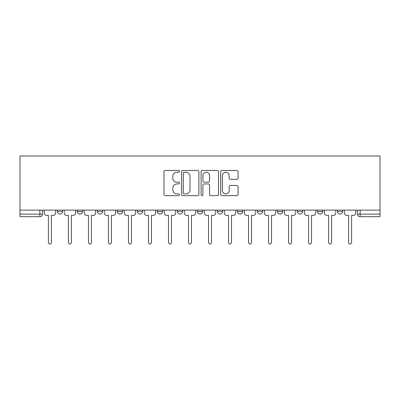 <?xml version="1.0" encoding="UTF-8"?>
<svg xmlns="http://www.w3.org/2000/svg" width="400" height="400" viewBox="0 0 400 400"><rect width="100%" height="100%" fill="white"/><g stroke="black" fill="none" stroke-linecap="round" stroke-linejoin="round"><path stroke-width="0.6" d="M179.475 171.355A0.88 0.88 0 0 0 178.59 170.47L165.21 170.47A1.26 1.26 0 0 0 163.95 171.73L163.95 194.4A1.26 1.26 0 0 0 165.21 195.66L178.59 195.66A0.88 0.88 0 0 0 179.475 194.775A0.88 0.88 0 0 0 178.59 193.895L176.86 193.895A4.03 4.03 0 0 1 172.83 189.865L172.83 187.975A4.03 4.03 0 0 1 176.86 183.945L178.59 183.945A0.88 0.88 0 0 0 179.475 183.065A0.88 0.88 0 0 0 178.59 182.185L176.86 182.185A4.03 4.03 0 0 1 172.83 178.155L172.83 176.265A4.03 4.03 0 0 1 176.86 172.235L178.59 172.235A0.88 0.88 0 0 0 179.475 171.355M257.475 210.135L257.475 211.545L262.61 211.545A2.565 2.565 0 0 1 260.045 214.115A2.565 2.565 0 0 1 257.475 211.545L257.475 210.135M237.465 210.135L237.465 211.545L242.595 211.545A2.565 2.565 0 0 1 240.03 214.115A2.565 2.565 0 0 1 237.465 211.545L237.465 210.135M137.39 211.545L137.39 210.135L137.39 211.545A2.565 2.565 0 0 0 139.955 214.115A2.565 2.565 0 0 1 137.39 211.545L142.525 211.545A2.565 2.565 0 0 1 139.955 214.115M97.365 210.135L97.365 211.545L102.495 211.545A2.565 2.565 0 0 1 99.93 214.115A2.565 2.565 0 0 1 97.365 211.545L97.365 210.135M77.35 211.545L77.35 210.135L77.35 211.545A2.565 2.565 0 0 0 79.915 214.115A2.565 2.565 0 0 1 77.35 211.545L82.48 211.545A2.565 2.565 0 0 1 79.915 214.115A2.565 2.565 0 0 0 82.48 211.545A2.565 2.565 0 0 1 79.915 214.115M57.335 211.545L57.335 210.135L57.335 211.545A2.565 2.565 0 0 0 59.9 214.115A2.565 2.565 0 0 1 57.335 211.545L62.465 211.545A2.565 2.565 0 0 1 59.9 214.115A2.565 2.565 0 0 0 62.465 211.545A2.565 2.565 0 0 1 59.9 214.115M236.805 179.35A1.26 1.26 0 0 0 238.065 178.09L238.065 171.73A1.26 1.26 0 0 0 236.805 170.47L221.945 170.47A1.26 1.26 0 0 0 220.685 171.73L220.685 194.4A1.26 1.26 0 0 0 221.945 195.66L236.805 195.66A1.26 1.26 0 0 0 238.065 194.4L238.065 186.715A1.26 1.26 0 0 0 236.805 185.46L230.445 185.46A1.26 1.26 0 0 0 229.185 186.715L229.185 190.525A3.37 3.37 0 0 1 225.815 193.895A3.37 3.37 0 0 1 222.445 190.525L222.445 175.605A3.37 3.37 0 0 1 225.815 172.235A3.37 3.37 0 0 1 229.185 175.605L229.185 178.09A1.26 1.26 0 0 0 230.445 179.35L236.805 179.35M380 210.135L20 210.135L20 155.995L380 155.995L380 216.68L360.115 216.68A2.565 2.565 0 0 1 357.55 214.115L380 214.115M198.9 171.73A1.26 1.26 0 0 0 197.64 170.47L182.78 170.47A1.26 1.26 0 0 0 181.52 171.73L181.52 194.4A1.26 1.26 0 0 0 182.78 195.66L197.64 195.66A1.26 1.26 0 0 0 198.9 194.4L198.9 171.73M202.36 170.47L217.22 170.47A1.26 1.26 0 0 1 218.48 171.73L218.48 194.4A1.26 1.26 0 0 1 217.22 195.66L210.86 195.66A1.26 1.26 0 0 1 209.6 194.4L209.6 185.205A1.26 1.26 0 0 0 208.345 183.945L204.125 183.945A1.26 1.26 0 0 0 202.865 185.205L202.865 194.775A0.88 0.88 0 0 1 201.985 195.66A0.88 0.88 0 0 1 201.1 194.775L201.1 171.73A1.26 1.26 0 0 1 202.36 170.47M357.55 210.135L357.55 214.115A2.565 2.565 0 0 0 360.115 216.68L360.115 210.135M42.45 210.135L42.45 214.115A2.565 2.565 0 0 1 39.885 216.68L20 216.68L20 214.115L42.45 214.115A2.565 2.565 0 0 1 39.885 216.68A2.565 2.565 0 0 0 42.45 214.115M20 210.135L20 214.115M342.665 210.135L342.665 211.545A2.565 2.565 0 0 1 340.1 214.115A2.565 2.565 0 0 1 337.535 211.545L342.665 211.545M337.535 210.135L337.535 211.545M322.65 210.135L322.65 211.545A2.565 2.565 0 0 1 320.085 214.115A2.565 2.565 0 0 1 317.52 211.545A2.565 2.565 0 0 0 320.085 214.115M317.52 210.135L317.52 211.545L322.65 211.545M302.635 210.135L302.635 211.545A2.565 2.565 0 0 1 300.07 214.115A2.565 2.565 0 0 1 297.505 211.545L302.635 211.545L302.635 210.135M297.505 210.135L297.505 211.545M282.625 210.135L282.625 211.545A2.565 2.565 0 0 1 280.055 214.115A2.565 2.565 0 0 1 277.49 211.545L282.625 211.545A2.565 2.565 0 0 1 280.055 214.115A2.565 2.565 0 0 0 282.625 211.545L282.625 210.135M277.49 210.135L277.49 211.545M262.61 210.135L262.61 211.545M242.595 210.135L242.595 211.545L242.595 210.135M222.58 210.135L222.58 211.545A2.565 2.565 0 0 1 220.015 214.115A2.565 2.565 0 0 1 217.45 211.545L222.58 211.545L222.58 210.135M217.45 210.135L217.45 211.545M202.565 210.135L202.565 211.545A2.565 2.565 0 0 1 200 214.115A2.565 2.565 0 0 1 197.435 211.545L202.565 211.545M197.435 210.135L197.435 211.545M182.55 210.135L182.55 211.545A2.565 2.565 0 0 1 179.985 214.115A2.565 2.565 0 0 1 177.42 211.545L182.55 211.545M177.42 210.135L177.42 211.545M162.535 210.135L162.535 211.545A2.565 2.565 0 0 1 159.97 214.115A2.565 2.565 0 0 1 157.405 211.545L162.535 211.545A2.565 2.565 0 0 1 159.97 214.115A2.565 2.565 0 0 0 162.535 211.545M157.405 210.135L157.405 211.545M142.525 210.135L142.525 211.545M122.51 210.135L122.51 211.545A2.565 2.565 0 0 1 119.945 214.115A2.565 2.565 0 0 1 117.375 211.545L122.51 211.545A2.565 2.565 0 0 1 119.945 214.115A2.565 2.565 0 0 0 122.51 211.545L122.51 210.135M117.375 210.135L117.375 211.545M102.495 210.135L102.495 211.545L102.495 210.135M82.48 210.135L82.48 211.545L82.48 210.135M62.465 210.135L62.465 211.545L62.465 210.135M184.165 172.235A0.88 0.88 0 0 0 183.285 173.115L183.285 193.015A0.88 0.88 0 0 0 184.165 193.895L185.99 193.895A4.03 4.03 0 0 0 190.02 189.865L190.02 176.265A4.03 4.03 0 0 0 185.99 172.235L184.165 172.235M209.6 175.665A3.37 3.37 0 0 0 206.235 172.3A3.37 3.37 0 0 0 202.865 175.665L202.865 180.925A1.26 1.26 0 0 0 204.125 182.185L208.345 182.185A1.26 1.26 0 0 0 209.6 180.925L209.6 175.665M44.185 212.83L44.185 210.135L44.185 212.83A2.565 2.565 0 0 0 46.75 215.395L48.42 215.395L48.42 242.53A1.475 1.475 0 0 0 49.895 244.005A1.475 1.475 0 0 0 51.37 242.53L51.37 215.395L53.035 215.395A2.565 2.565 0 0 0 55.6 212.83L55.6 210.135L55.6 212.83M46.75 215.395L48.42 215.395L48.42 242.53M51.37 242.53L51.37 215.395L53.035 215.395M64.2 212.83L64.2 210.135L64.2 212.83A2.565 2.565 0 0 0 66.765 215.395L68.43 215.395L68.43 242.53A1.475 1.475 0 0 0 69.905 244.005A1.475 1.475 0 0 0 71.385 242.53L71.385 215.395L73.05 215.395A2.565 2.565 0 0 0 75.615 212.83L75.615 210.135L75.615 212.83M84.21 212.83L84.21 210.135L84.21 212.83A2.565 2.565 0 0 0 86.78 215.395L88.445 215.395L88.445 242.53A1.475 1.475 0 0 0 89.92 244.005A1.475 1.475 0 0 0 91.395 242.53L91.395 215.395L93.065 215.395A2.565 2.565 0 0 0 95.63 212.83L95.63 210.135L95.63 212.83M66.765 215.395L68.43 215.395L68.43 242.53M71.385 242.53L71.385 215.395L73.05 215.395M86.78 215.395L88.445 215.395L88.445 242.53M91.395 242.53L91.395 215.395L93.065 215.395M104.225 212.83L104.225 210.135L104.225 212.83A2.565 2.565 0 0 0 106.795 215.395L108.46 215.395L108.46 242.53A1.475 1.475 0 0 0 109.935 244.005A1.475 1.475 0 0 0 111.41 242.53L111.41 215.395L113.08 215.395A2.565 2.565 0 0 0 115.645 212.83L115.645 210.135L115.645 212.83M124.24 212.83L124.24 210.135L124.24 212.83A2.565 2.565 0 0 0 126.805 215.395L128.475 215.395L128.475 242.53A1.475 1.475 0 0 0 129.95 244.005A1.475 1.475 0 0 0 131.425 242.53L131.425 215.395L133.095 215.395A2.565 2.565 0 0 0 135.66 212.83L135.66 210.135L135.66 212.83M144.255 212.83L144.255 210.135L144.255 212.83A2.565 2.565 0 0 0 146.82 215.395L148.49 215.395L148.49 242.53A1.475 1.475 0 0 0 149.965 244.005A1.475 1.475 0 0 0 151.44 242.53L151.44 215.395L153.11 215.395A2.565 2.565 0 0 0 155.675 212.83L155.675 210.135L155.675 212.83M106.795 215.395L108.46 215.395L108.46 242.53M111.41 242.53L111.41 215.395L113.08 215.395M126.805 215.395L128.475 215.395L128.475 242.53M131.425 242.53L131.425 215.395L133.095 215.395M146.82 215.395L148.49 215.395L148.49 242.53M151.44 242.53L151.44 215.395L153.11 215.395M164.27 212.83L164.27 210.135L164.27 212.83A2.565 2.565 0 0 0 166.835 215.395L168.505 215.395L168.505 242.53A1.475 1.475 0 0 0 169.98 244.005A1.475 1.475 0 0 0 171.455 242.53L171.455 215.395L173.12 215.395A2.565 2.565 0 0 0 175.69 212.83L175.69 210.135L175.69 212.83M166.835 215.395L168.505 215.395L168.505 242.53M171.455 242.53L171.455 215.395L173.12 215.395M184.285 212.83L184.285 210.135L184.285 212.83A2.565 2.565 0 0 0 186.85 215.395L188.515 215.395L188.515 242.53A1.475 1.475 0 0 0 189.995 244.005A1.475 1.475 0 0 0 191.47 242.53L191.47 215.395L193.135 215.395A2.565 2.565 0 0 0 195.7 212.83L195.7 210.135L195.7 212.83M186.85 215.395L188.515 215.395L188.515 242.53M191.47 242.53L191.47 215.395L193.135 215.395M204.3 212.83L204.3 210.135L204.3 212.83A2.565 2.565 0 0 0 206.865 215.395L208.53 215.395L208.53 242.53A1.475 1.475 0 0 0 210.005 244.005A1.475 1.475 0 0 0 211.485 242.53L211.485 215.395L213.15 215.395A2.565 2.565 0 0 0 215.715 212.83L215.715 210.135L215.715 212.83M206.865 215.395L208.53 215.395L208.53 242.53M211.485 242.53L211.485 215.395L213.15 215.395M224.31 212.83L224.31 210.135L224.31 212.83A2.565 2.565 0 0 0 226.88 215.395L228.545 215.395L228.545 242.53A1.475 1.475 0 0 0 230.02 244.005A1.475 1.475 0 0 0 231.495 242.53L231.495 215.395L233.165 215.395A2.565 2.565 0 0 0 235.73 212.83L235.73 210.135L235.73 212.83M226.88 215.395L228.545 215.395L228.545 242.53M231.495 242.53L231.495 215.395L233.165 215.395M244.325 212.83L244.325 210.135L244.325 212.83A2.565 2.565 0 0 0 246.89 215.395L248.56 215.395L248.56 242.53A1.475 1.475 0 0 0 250.035 244.005A1.475 1.475 0 0 0 251.51 242.53L251.51 215.395L253.18 215.395A2.565 2.565 0 0 0 255.745 212.83L255.745 210.135L255.745 212.83M246.89 215.395L248.56 215.395L248.56 242.53M251.51 242.53L251.51 215.395L253.18 215.395M264.34 212.83L264.34 210.135L264.34 212.83A2.565 2.565 0 0 0 266.905 215.395L268.575 215.395L268.575 242.53A1.475 1.475 0 0 0 270.05 244.005A1.475 1.475 0 0 0 271.525 242.53L271.525 215.395L273.195 215.395A2.565 2.565 0 0 0 275.76 212.83L275.76 210.135L275.76 212.83M266.905 215.395L268.575 215.395L268.575 242.53M271.525 242.53L271.525 215.395L273.195 215.395M284.355 212.83L284.355 210.135L284.355 212.83A2.565 2.565 0 0 0 286.92 215.395L288.59 215.395L288.59 242.53A1.475 1.475 0 0 0 290.065 244.005A1.475 1.475 0 0 0 291.54 242.53L291.54 215.395L293.205 215.395A2.565 2.565 0 0 0 295.775 212.83L295.775 210.135L295.775 212.83M286.92 215.395L288.59 215.395L288.59 242.53M291.54 242.53L291.54 215.395L293.205 215.395M304.37 212.83L304.37 210.135L304.37 212.83A2.565 2.565 0 0 0 306.935 215.395L308.605 215.395L308.605 242.53A1.475 1.475 0 0 0 310.08 244.005A1.475 1.475 0 0 0 311.555 242.53L311.555 215.395L313.22 215.395A2.565 2.565 0 0 0 315.79 212.83L315.79 210.135L315.79 212.83M306.935 215.395L308.605 215.395L308.605 242.53M311.555 242.53L311.555 215.395L313.22 215.395M324.385 212.83L324.385 210.135L324.385 212.83A2.565 2.565 0 0 0 326.95 215.395L328.615 215.395L328.615 242.53A1.475 1.475 0 0 0 330.095 244.005A1.475 1.475 0 0 0 331.57 242.53L331.57 215.395L333.235 215.395A2.565 2.565 0 0 0 335.8 212.83L335.8 210.135L335.8 212.83M326.95 215.395L328.615 215.395L328.615 242.53M331.57 242.53L331.57 215.395L333.235 215.395M344.4 212.83L344.4 210.135L344.4 212.83A2.565 2.565 0 0 0 346.965 215.395L348.63 215.395L348.63 242.53A1.475 1.475 0 0 0 350.105 244.005A1.475 1.475 0 0 0 351.58 242.53L351.58 215.395L353.25 215.395A2.565 2.565 0 0 0 355.815 212.83L355.815 210.135L355.815 212.83M346.965 215.395L348.63 215.395L348.63 242.53M351.58 242.53L351.58 215.395L353.25 215.395M39.885 210.135L39.885 216.68M360.115 216.68A2.565 2.565 0 0 1 357.55 214.115"/></g></svg>
